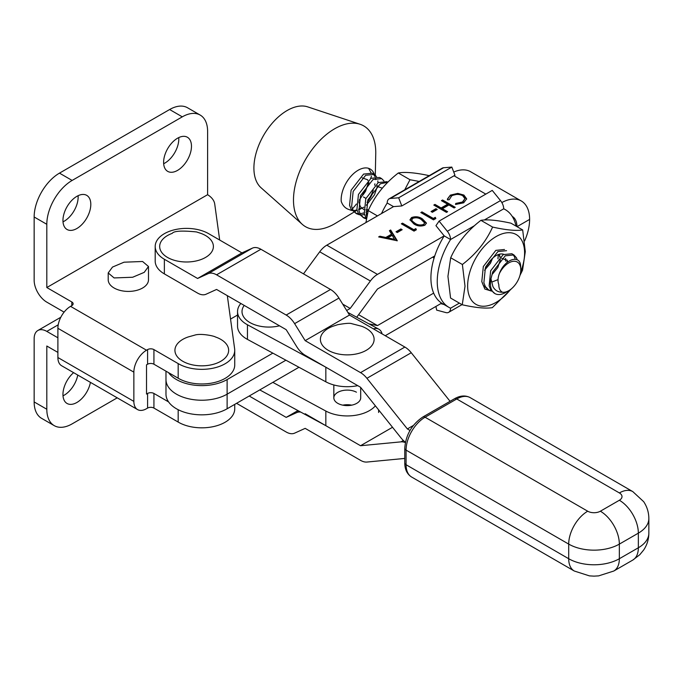 <?xml version="1.0" encoding="UTF-8"?>
<svg xmlns="http://www.w3.org/2000/svg" width="683" height="683" viewBox="0 0 683 683"><rect width="100%" height="100%" fill="white"/><g stroke="black" fill="none" stroke-linecap="round" stroke-linejoin="round"><path stroke-width="1.02" d="M510.543 289.498A40.288 23.256 -60 0 1 481.925 306.189A40.288 23.256 -60 0 1 467.642 285.793A40.288 23.256 -60 0 1 496.225 236.506A40.288 23.256 -60 0 1 524.595 253.137A40.288 23.256 -60 0 1 520.677 271.928M519.968 275.403L522.538 270.22L525.295 251.626L522.674 229.932C516.203 231.025 506.18 230.069 492.597 227.072C486.083 241.56 476.017 254.033 462.382 264.5L465.012 286.194L462.254 304.78C475.786 307.777 485.818 308.725 492.332 307.64L511.507 288.73M462.254 304.78L450.567 298.044L447.937 276.342L450.695 257.756C457.209 243.276 467.274 230.794 480.909 220.336C487.372 219.243 497.395 220.199 510.986 223.196L522.674 229.932M497.967 258.823L498.283 254.554M499.512 254.178L499.717 257.115M505.608 261.111L505.582 258.387M485.724 266.865L489.421 261.802A17.007 9.818 -60 0 1 503.055 254.119L503.755 254.307M507.068 259.975L507.025 261.93M480.909 220.336L492.597 227.072M450.695 257.756L462.382 264.5M491.717 291.154L484.845 289.046L481.771 281.49M200.845 233.364A26.859 15.504 180 0 1 210.005 254.016A26.859 15.504 180 0 1 174.78 260.428A26.859 15.504 180 0 1 159.711 247.331A26.859 15.504 180 0 1 172.218 233.364C173.883 230.939 181.994 230.47 196.525 231.938L200.845 233.364M142.593 261.495L148.493 266.498L144.215 272.363L132.664 277.247L114.104 277.938L108.204 272.944L112.49 267.07L124.041 262.195L142.593 261.495M108.204 272.944L108.204 279.782A20.149 11.628 0 0 0 114.104 288.004A20.149 11.628 0 0 0 136.062 290.531A20.149 11.628 0 0 0 148.493 279.782L148.493 266.498M90.421 382.36A19.696 11.372 -60 0 1 76.88 402.483A19.696 11.372 -60 0 1 67.036 403.457A19.696 11.372 -60 0 1 63.476 389.788A19.696 11.372 -60 0 1 73.61 372.662M77.76 375.052A19.696 11.372 -60 0 1 64.219 395.175A19.696 11.372 -60 0 1 63.007 395.816M76.88 228.506A19.696 11.372 120 0 0 89.746 211.149A19.696 11.372 120 0 0 86.732 195.364A19.696 11.372 120 0 0 76.88 196.337A19.696 11.372 120 0 0 64.014 213.694A19.696 11.372 120 0 0 67.036 229.479A19.696 11.372 120 0 0 76.88 228.506M63.007 221.83A19.696 11.372 120 0 0 64.219 221.19A19.696 11.372 120 0 0 78.093 195.697M177.546 170.391A19.696 11.372 120 0 0 190.412 153.035A19.696 11.372 120 0 0 187.39 137.249A19.696 11.372 120 0 0 177.546 138.222A19.696 11.372 120 0 0 164.671 155.579A19.696 11.372 120 0 0 167.694 171.365A19.696 11.372 120 0 0 177.546 170.391M163.664 163.715A19.696 11.372 120 0 0 164.885 163.075A19.696 11.372 120 0 0 178.758 137.582M219.678 240.04L214.727 204.046A26.859 15.504 0 0 0 207.598 194.698L207.615 131.46A35.815 20.678 120 0 0 200.196 115.068A35.815 20.678 120 0 0 182.293 116.844L169.632 109.528L59.472 173.132L72.133 180.44L182.293 116.844M72.133 180.44A35.815 20.678 120 0 0 46.811 224.297L46.811 287.534L207.598 194.698M46.811 287.534L71.817 301.971A4.474 2.587 180 0 1 73.132 303.798A4.474 2.587 180 0 1 71.817 305.625L70.554 306.36L146.521 350.217L147.596 349.594A4.474 2.587 180 0 1 153.931 349.594L178.178 363.595A32.946 19.022 0 0 0 214.189 367.949A32.946 19.022 0 0 0 234.739 350.328A32.946 19.022 0 0 0 234.636 348.817L227.319 295.654M168.59 401.92L153.931 393.451L153.931 408.075L178.178 422.068A32.946 19.022 0 0 0 214.189 426.431A32.946 19.022 0 0 0 234.739 408.81L234.739 404.379M153.931 408.075A4.474 2.587 0 0 0 147.596 408.075L147.596 393.451L146.521 394.074L146.521 364.833L147.596 364.218L147.596 349.594M146.521 350.217A17.903 10.339 120 0 0 133.859 372.15L133.859 401.391A17.903 10.339 120 0 0 137.565 409.587A17.903 10.339 120 0 0 146.521 408.699L147.596 408.075M117.22 397.839L72.133 423.87A35.815 20.678 -60 0 1 54.23 425.637A35.815 20.678 -60 0 1 46.811 409.245L46.811 346.016L57.893 352.411M57.893 337.786L46.811 331.392A17.903 10.339 -120 0 0 37.855 330.504A17.903 10.339 -120 0 0 34.15 338.7L34.15 401.937A35.815 20.678 120 0 0 41.569 418.329L54.23 425.637M178.178 409.706L178.178 422.068M46.811 224.297L34.15 216.989L34.15 280.226A17.903 10.339 -120 0 0 46.811 302.151L64.091 312.131M133.859 372.15L57.893 328.284L57.893 357.525L133.859 401.391M57.893 328.284A17.903 10.339 -60 0 1 70.554 306.36M137.565 409.587L61.598 365.721A17.903 10.339 -60 0 1 57.893 357.525M153.931 349.594L153.931 364.218L178.178 378.211A32.946 19.022 0 0 0 214.189 382.574A32.946 19.022 0 0 0 234.739 364.944L234.739 350.328M178.178 363.595L178.178 378.211M34.15 216.989A35.815 20.678 -60 0 1 59.472 173.132M169.632 109.528A35.815 20.678 -60 0 1 187.535 107.76L200.196 115.068M147.596 393.451A4.474 2.587 180 0 1 153.931 393.451M153.931 364.218A4.474 2.587 0 0 0 147.596 364.218M435.916 306.436L436.668 310.116L445.845 312.575A8.956 5.174 60 0 0 448.68 312.319A8.956 5.174 60 0 0 450.541 308.221L450.541 308.187A56.407 32.553 -60 0 1 448.927 307.359L442.601 303.713A56.407 32.553 -60 0 1 430.913 277.887A56.407 32.553 -60 0 1 444.206 235.883L450.541 239.537L474.523 225.646M448.927 307.359A56.407 32.553 -60 0 1 437.248 281.541A56.407 32.553 -60 0 1 450.541 239.537A8.956 5.174 60 0 0 447.339 231.298L500.494 200.589L492.238 190.403L439.084 221.113L447.339 231.298M444.206 235.883L435.95 225.663L439.084 221.113M440.757 303.645L443.984 304.507M484.324 219.986L503.695 208.827A56.407 32.553 -60 0 1 505.309 209.647A56.407 32.553 -60 0 1 516.058 226.116M503.695 208.793A8.956 5.174 -120 0 0 500.494 200.589M351.736 405.156A13.429 7.752 0 0 0 342.781 405.156M360.692 387.449L360.692 397.848A13.429 7.752 180 0 1 352.599 404.959A13.429 7.752 180 0 1 338.076 403.508A13.429 7.752 180 0 1 333.833 397.848A13.429 7.752 180 0 1 341.918 390.736A13.429 7.752 180 0 1 356.441 392.196M382.096 333.893A17.903 9.997 118.4 0 0 378.775 329.172A17.903 9.997 118.4 0 0 373.379 328.856M272.833 382.369L325.834 411.046L325.834 425.671M259.762 389.916L325.706 425.603M375.377 405.83A31.333 18.091 180 0 1 325.834 411.046M240.851 303.474A31.333 18.091 0 0 0 237.539 311.568A31.333 18.091 0 0 0 247.442 324.767L325.458 366.984M237.539 311.568L237.539 326.192A31.333 18.091 0 0 0 247.442 339.391L325.834 381.806A31.333 18.091 0 0 0 357.764 385.656M332.945 326.243L337.633 324.715C345.393 323.307 350.097 322.965 351.745 323.682L361.572 326.243A26.859 15.504 180 0 1 372.098 345.256A26.859 15.504 180 0 1 341.449 354.503A26.859 15.504 180 0 1 320.797 342.021A26.859 15.504 180 0 1 332.945 326.243A26.859 15.504 180 0 1 333.014 326.218M359.437 214.803L356.526 213.736L353.145 210.338L351.634 206.505L353.162 191.428L365.661 175.283L374.327 174.396L376.555 176.649M375.778 179.646L375.582 178.365M375.121 176.769L373.234 173.909M374.327 174.396L372.261 173.2L363.595 174.088L351.088 190.233L349.559 205.31L351.071 209.143L356.526 213.736M490.957 278.826L492.904 286.501C494.868 290.36 498.069 292.281 502.526 292.247A17.007 9.818 120 0 0 508.775 290.668L504.541 293.067A21.489 12.405 -60 0 1 494.876 293.562A21.489 12.405 -60 0 1 490.676 286.723A21.489 12.405 -60 0 1 490.957 278.826L492.742 271.954L505.241 255.818L513.906 254.93L516.51 257.875L517.176 259.813M515.23 259.258L514.436 256.68L512.813 254.443M513.906 254.93L511.84 253.734L503.175 254.622L490.667 270.758L489.139 285.836L490.65 289.669L494.876 293.562M491.666 291.095L488.763 290.027L485.374 286.629L483.871 282.796L485.391 267.719L497.898 251.575L506.564 250.687M504.489 249.491L495.824 250.379L483.325 266.524L481.797 281.601L483.308 285.434L488.763 290.027M366.788 216.554L366.327 214.983L367.855 199.906L380.354 183.761L387.713 182.318M387.842 182.19L386.954 181.678L378.288 182.566L365.781 198.71L364.252 213.788L366.421 218.603M366.37 218.953L363.877 217.979L360.487 214.573L358.976 210.74L360.504 195.662L373.012 179.527L381.677 178.639L383.906 180.884M381.677 178.639L379.603 177.443L370.937 178.331L358.438 194.467L356.91 209.544L358.421 213.378L363.877 217.979M434.268 257.457L433.714 256.535M432.791 257.064L434.012 258.294M362.878 217.314L366.003 218.005M367.445 213.557L366.139 214.086M364.474 214.599L360.735 214.966M355.536 213.07L358.66 213.77M360.052 213.762L364.065 212.891M365.883 212.123L368.163 210.851M520.617 267.454A17.007 9.818 120 0 0 511.704 261.615A17.007 9.818 120 0 0 499.367 273.584C504.558 259.309 519.336 254.383 520.583 265.081L520.805 269.819A17.007 9.818 120 0 0 520.617 267.454M508.775 290.668A17.007 9.818 120 0 0 520.805 269.819M353.854 212.165L335.652 223.204A58.192 33.587 -60 0 1 302.321 224.374L261.034 187.731A47.007 27.132 -60 0 1 254.443 174.652A47.007 27.132 -60 0 1 269.998 125.911A47.007 27.132 -60 0 1 307.683 106.864L360.078 124.263A58.192 33.587 -60 0 1 375.095 144.412A58.192 33.587 -60 0 1 375.752 153.709L375.3 175.104M302.321 224.374A58.192 33.587 -60 0 1 294.151 208.187A58.192 33.587 -60 0 1 313.412 147.844A58.192 33.587 -60 0 1 360.078 124.263M374.335 174.404A24.067 13.891 120 0 0 370.203 169.034A24.067 13.891 120 0 0 350.942 176.274A24.067 13.891 120 0 0 341.235 201.494L341.884 203.022C343.523 206.548 346.085 208.776 349.568 209.707A21.489 12.405 -60 0 0 351.993 210.449M367.027 202.356A21.489 12.405 -60 0 0 372.867 192.7L368.922 199.743L368.342 199.769A24.067 13.891 120 0 0 373.311 190.105M374.66 185.213A24.067 13.891 120 0 0 374.899 183.821M358.686 209.229L360.334 208.23A21.489 12.405 -60 0 1 358.677 209.135M356.978 209.835A21.489 12.405 -60 0 1 353.256 210.526M371.441 176.214A58.192 33.587 -60 0 1 370.613 178.519M369.008 182.523A58.192 33.587 -60 0 1 359.121 200.315M356.415 204.012A58.192 33.587 -60 0 1 352.402 208.87M351.532 209.852A58.192 33.587 -60 0 1 351.13 210.287M502.526 292.247C500.041 291.026 498.803 288.457 498.803 284.529C497.591 281.592 497.779 277.938 499.367 273.584M377.844 180.841L377.921 182.779M377.648 185.622L374.463 194.843L366.327 205.25M363.826 207.188L358.797 209.852M357.124 210.355L353.384 210.723M352.087 210.569L349.568 209.707M363.467 196.96L365.909 198.369M368.589 168.325L370.989 172.662M501.723 258.37L507.221 260.308L507.674 261.973M498.035 279.612L492.05 281.985M498.65 254.426L500.127 256.757M500.383 259.651L497.822 267.497L492.622 273.892M492.545 258.268L490.479 263.254L484.546 270.263M376.837 186.322L382.292 188.158M368.675 209.655L365.815 209.954M363.749 209.527L360.359 206.71L358.848 201.724M362.144 177.845L367.642 179.774L367.898 180.474M368.154 183.36L365.593 191.206L362.938 195.031M524.595 240.954A40.288 23.256 -60 0 0 529.615 219.405L517.022 226.679L529.615 219.405A40.288 23.256 120 0 0 521.266 200.956A40.288 23.256 120 0 0 501.851 202.561M521.266 200.956L470.604 171.732A40.288 23.256 120 0 0 453.734 172.065M400.878 228.959L402.176 229.71L397.31 232.527L396.012 231.776L400.878 228.959L401.544 230.077M411.567 217.536C415.606 216.178 419.234 216.648 422.453 218.927L426.431 223.059L424.886 225.219C420.83 226.602 417.151 226.167 413.855 223.896L409.996 219.755L411.567 217.536L411.567 218.261C415.606 216.912 419.234 217.373 422.453 219.661L422.453 218.927M435.925 208.716L437.222 209.459L432.356 212.276L431.058 211.525L435.925 208.716L436.591 209.826M463.689 202.8L455.518 204.465L455.749 203.449L462.459 202.014L464.918 198.668L462.69 195.671C458.959 193.929 455.279 193.998 451.659 195.876L449.252 199.701L447.502 199.846L447.408 199.043L450.353 195.125L457.789 193.391L463.911 195.065L466.66 198.821L463.689 202.8M401.8 205.959L454.963 175.249L451.83 167.087L398.667 197.797L401.8 205.959L393.545 206.616L326.815 245.171A17.903 10.33 120 0 0 319.712 251.788L303.491 273.857M444.206 235.848L377.477 274.395A17.903 10.33 120 0 0 370.374 281.012L350.208 308.443L342.704 304.114M442.575 199.999L455.245 207.308L454.11 207.956L448.91 204.96L442.422 208.716L447.621 211.713L446.477 212.37L433.816 205.062L434.951 204.405L441.124 207.965L447.613 204.217L441.44 200.657L442.575 199.999L442.575 200.725L454.613 207.666M435.284 217.339L435.839 218.517L433.5 219.866L420.83 212.558L421.966 211.901L433.338 218.458L435.284 217.339L435.566 218.671M415.81 228.583L416.365 229.761L414.026 231.119L401.365 223.811L402.5 223.153L413.864 229.71L415.81 228.583L416.092 229.923M397.31 240.775L378.647 236.933L379.876 236.216L385.81 237.479L391.547 234.167L389.412 230.709L390.65 229.992L397.31 240.775M298.966 367.266L227.123 408.776L227.123 394.168A35.815 20.678 180 0 1 176.479 394.176A35.815 20.678 180 0 1 165.978 379.552A35.815 20.678 180 0 0 176.479 394.176A35.815 20.678 180 0 0 227.123 394.168L285.912 360.206L227.123 394.168L227.123 379.56A35.815 20.678 0 0 1 176.479 379.569A35.815 20.678 0 0 1 168.564 372.662M356.705 317.228A17.895 10.33 120 0 0 357.303 316.451L377.477 289.02L434.764 255.929M512.241 216.426A22.385 12.917 -60 0 1 512.318 216.468A22.385 12.917 -60 0 1 516.954 226.636M237.539 315.042L230.547 319.081M350.208 308.443L346.665 310.492M272.85 353.137L227.123 379.56M455.681 204.473L455.749 203.449M455.749 204.183L462.459 202.74L462.459 202.014M462.459 202.74L464.918 198.668M447.425 199.419L450.353 195.125M450.353 195.859L457.789 194.117L457.789 193.391M457.789 194.117L463.911 195.799L463.911 195.065M463.911 195.799L466.634 199.188M446.981 212.08L442.422 209.442L442.422 208.716M434.448 205.421L434.951 204.405M434.951 205.131L441.124 208.691L441.124 207.965M441.124 208.691L447.613 204.943L447.613 204.217M442.072 201.015L442.575 200.725M431.69 211.892L435.925 209.442M421.471 212.925L421.966 211.901M421.966 212.635L433.338 219.192L433.338 218.458M433.338 219.192L435.284 218.065M422.453 219.661L426.397 223.426M410.031 220.114L411.567 218.261M411.738 219.866L412.293 221.864L414.999 223.973C417.501 225.749 420.352 226.167 423.545 225.219L424.647 222.914L421.326 219.584C418.867 217.766 416.041 217.339 412.831 218.304L411.738 219.866L412.293 221.13L414.999 223.239C417.501 225.023 420.352 225.441 423.545 224.485L424.647 222.914M423.545 225.219L423.545 224.485M414.999 223.973L414.999 223.239M412.293 221.864L412.293 221.13M401.997 224.169L402.5 223.153M402.5 223.879L413.864 230.444L413.864 229.71M413.864 230.444L415.81 229.317M396.644 232.143L400.878 229.693M379.569 237.129L379.876 236.216M379.876 236.95L385.81 238.213L385.81 237.479M385.81 238.213L391.547 234.892L391.547 234.167M389.745 231.247L390.65 230.726L390.65 229.992M390.65 230.726L396.883 240.809M387.705 237.88L387.705 238.615L394.774 240.117L392.23 235.268L387.705 237.88L394.774 239.383M441.653 303.124L385.246 335.72M368.922 323.844L377.477 325.586L358.592 314.692M377.477 325.586L433.671 293.118M165.978 371.168L165.978 394.168A35.815 20.678 0 0 0 176.479 408.793A35.815 20.678 0 0 0 227.123 408.776M279.501 325.808A26.859 15.504 180 0 1 242.038 310.919A26.859 15.504 180 0 1 244.215 305.421M227.934 346.785A26.859 15.504 180 0 1 207.922 365.422A26.859 15.504 180 0 1 175.642 353.871A26.859 15.504 180 0 1 188.235 336.941L194.621 335.165C200.512 333.116 213.958 335.891 215.341 336.941A26.859 15.504 180 0 1 227.934 346.785M393.519 206.633L387.21 202.996A56.407 32.553 120 0 0 381.515 213.566M387.21 202.962A8.956 5.174 60 0 1 389.062 198.864A8.956 5.174 60 0 1 390.411 198.454L398.667 197.797M451.83 167.087L443.574 167.745A8.956 5.174 -120 0 0 442.225 168.155L389.062 198.864M164.364 273.892A31.333 18.091 180 0 1 155.195 261.102L155.195 246.486A31.333 18.091 0 0 0 164.364 259.267L164.364 273.892L197.583 293.092A17.912 10.339 -120 0 0 206.018 294.245L216.571 289.447L286.177 329.667L296.729 346.665A17.912 10.339 -120 0 0 305.164 355.262L360.539 387.261L400.989 437.88A17.912 10.339 -120 0 0 405.42 442.251M410.005 430.452L407.367 428.933L413.377 425.466M450.063 401.305L411.251 352.735A17.912 10.339 -120 0 0 404.874 347.058L349.5 315.059L338.947 298.07A17.903 10.33 -120 0 0 330.512 289.472L260.906 249.252A17.903 10.33 -120 0 0 252.479 248.1L241.919 252.889L208.699 233.697A31.333 18.091 0 0 0 164.381 233.68A31.333 18.091 0 0 0 155.195 246.486M407.367 428.933L366.916 378.305A17.912 10.339 -120 0 0 360.539 372.636L305.164 340.638L349.5 315.059M305.164 340.638L294.612 323.64A17.903 10.33 -120 0 0 286.177 315.051L216.571 274.822A17.903 10.33 -120 0 0 208.144 273.67L197.583 278.468L241.919 252.889M197.583 278.468L164.364 259.267M249.21 396.012L286.177 417.381L297.959 410.585M286.177 417.381L296.729 412.583A17.912 10.339 60 0 1 300.759 412.097M305.164 413.736L360.539 445.726L392.52 427.285M360.539 445.726L400.989 441.858A17.912 10.339 60 0 1 405.352 442.575M404.763 458.43L366.916 462.05A17.912 10.339 60 0 1 360.539 460.351L305.164 428.361L294.612 433.15A17.903 10.33 60 0 1 286.177 431.998L236.557 403.329M429.018 175.787L428.523 175.505C414.888 172.62 404.823 171.783 398.317 172.987L409.996 179.731L404.729 189.814M419.208 181.447L409.996 179.731M377.451 215.913L368.239 210.603C374.702 196.055 384.725 183.514 398.317 172.987M365.909 222.581L368.239 210.603M46.811 409.245L34.15 401.937M71.817 305.625L71.817 301.971M58.217 324.809L46.811 331.392M450.541 308.221L459.369 303.115M247.442 324.767L247.442 339.391M325.834 367.198L325.834 381.806M485.809 194.117L454.033 175.787M377.477 274.395L326.815 245.171M370.374 281.012L319.712 251.788M443.574 167.745L390.411 198.454M366.916 378.305L411.251 352.735M360.539 372.636L404.874 347.058M294.612 323.64L338.947 298.07M286.177 315.051L330.512 289.472M216.571 274.822L260.906 249.252M208.144 273.67L252.479 248.1M296.729 412.583L299.111 411.209M400.989 441.858L403.363 440.492M600.366 511.208A26.859 15.504 -120 0 1 619.344 544.112L619.344 558.728L638.349 547.775L638.349 533.15L619.344 544.112A35.815 20.678 180 0 1 568.7 544.095L406.078 450.123L406.078 464.739L568.7 558.72L568.7 544.095A26.859 15.513 -60 0 1 587.704 511.208A8.956 5.165 0 0 0 600.366 511.208L619.361 500.255A8.956 5.165 0 0 0 619.37 492.938L456.748 398.966L425.074 417.228L587.704 511.208M613.786 571.031L598.632 575.88L594.014 576.136L589.438 575.88L574.266 571.014A26.859 15.513 -60 0 1 568.7 558.72A35.815 20.678 0 0 0 619.344 558.728A26.859 15.504 -120 0 1 613.786 571.031L632.782 560.069A26.859 15.504 -120 0 0 638.349 547.775A35.815 20.678 0 0 0 648.85 533.141C648.799 539.254 647.091 544.846 643.727 549.926L639.758 554.75L632.782 560.069M422.837 417.006A4.474 2.587 60 0 1 425.074 417.228A26.859 15.513 120 0 0 406.078 450.123A4.474 2.587 180 0 1 404.763 448.296C405.753 434.951 411.772 424.527 422.837 417.006L454.511 398.744C460.214 395.5 465.439 395.133 470.186 397.634L632.808 491.615L643.676 501.672C647.074 506.769 648.799 512.387 648.85 518.525A35.815 20.678 180 0 1 638.349 533.15A26.859 15.504 -120 0 0 619.361 500.255M404.763 448.296L404.763 462.912A4.474 2.587 180 0 0 406.078 464.739A26.859 15.513 120 0 0 411.636 477.033L574.266 571.014M470.186 397.634A26.859 15.513 120 0 0 456.748 398.966A4.474 2.587 60 0 0 454.511 398.744M632.808 491.615A26.859 15.513 120 0 0 619.37 492.938M37.855 330.504L60.813 317.254M448.68 312.319L461.99 304.635M503.695 208.725L505.309 209.647M378.595 409.851L378.595 412.472M347.886 312.455L378.775 329.172M333.833 397.848L333.833 384.956M357.081 210.21L354.281 211.901M648.85 518.525L648.85 533.141M404.763 462.912C404.806 469.469 407.102 474.173 411.636 477.033"/></g></svg>
